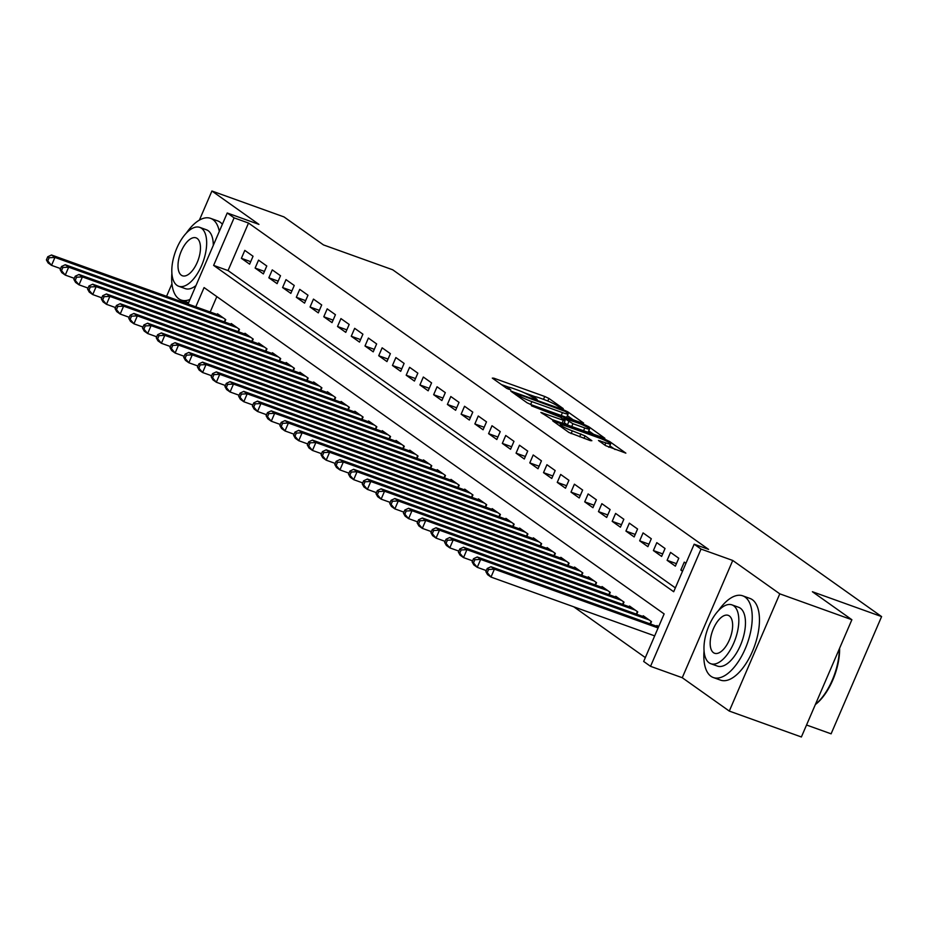 <?xml version="1.0" encoding="UTF-8"?>
<svg xmlns="http://www.w3.org/2000/svg" width="928" height="928" viewBox="0 0 928 928"><rect width="100%" height="100%" fill="white"/><g stroke="black" fill="none" stroke-linecap="round" stroke-linejoin="round"><path stroke-width="1.39" d="M562.194 408.564L563.238 408.61L548.912 398.448L544.736 396.476L493.789 378.172L492.304 378.114L506.63 388.275L510.806 389.934L508.741 388.38A10.904 1.253 23.3 0 1 507.778 387.324A10.904 1.253 23.3 0 1 513.486 388.577L517.731 390.108A10.904 1.253 23.3 0 1 531.094 396.418L535.874 399.11L537.126 399.388L535.062 397.834A10.904 1.253 23.3 0 1 534.099 396.778A10.904 1.253 23.3 0 1 539.806 398.031L544.052 399.562A10.904 1.253 23.3 0 1 557.415 405.872L562.194 408.564M605.59 445.637L625.855 453.142L609.638 441.531L605.462 439.559L552.728 420.86L568.934 432.471L590.382 440.649L591.867 440.707L585.058 435.882L572.321 430.836A9.118 1.044 23.3 0 1 560.338 424.664A9.118 1.044 23.3 0 1 565.106 425.72L598.653 437.761A9.118 1.044 23.3 0 1 610.624 443.932A9.118 1.044 23.3 0 1 605.856 442.876L598.49 440.487L605.59 445.637M851.881 619.73L801.386 736.983L729.292 711.08L779.787 593.839L851.881 619.73L812.394 591.728L881.6 616.586L392.695 269.781L323.489 244.922L284.003 216.92L211.92 191.017L258.947 224.39L227.232 212.988L234.1 217.86L248.518 223.045L708.586 549.388L694.167 544.202L701.034 549.074L650.54 666.327L643.672 661.455L664.135 613.918L204.079 287.576L195.785 306.82M779.787 593.839L732.749 560.466L701.034 549.074M582.146 423.017L583.631 423.075L567.716 411.788L563.54 409.816L510.806 391.117L527.011 402.74L531.199 404.712L582.146 423.017M588.677 426.66L604.882 438.271L552.16 419.584L540.873 412.45L563.319 420.256L564.792 420.326L560.28 417.113L531.454 405.803L584.501 424.688L588.677 426.66L588.201 427.773M211.92 191.017L199.392 220.11M171.947 283.829L166.564 296.322M253.042 256.244L244.806 250.398L241.384 258.32L249.632 264.167L253.042 256.244M266.777 265.988L258.541 260.142L255.119 268.064L263.366 273.911L266.777 265.988M280.511 275.732L272.264 269.886L268.853 277.808L277.101 283.655L280.511 275.732M294.246 285.464L285.998 279.63L282.588 287.552L290.835 293.387L294.246 285.464M307.98 295.208L299.732 289.362L296.322 297.285L304.558 303.131L307.98 295.208M321.703 304.952L313.467 299.106L310.056 307.029L318.292 312.875L321.703 304.952M335.437 314.696L327.201 308.85L323.791 316.773L332.027 322.619L335.437 314.696M349.172 324.44L340.936 318.594L337.525 326.517L345.761 332.363L349.172 324.44M362.906 334.173L354.67 328.338L351.26 336.249L359.496 342.096L362.906 334.173M376.64 343.917L368.404 338.07L364.994 345.993L373.23 351.84L376.64 343.917M390.375 353.661L382.139 347.814L378.728 355.737L386.964 361.584L390.375 353.661M404.109 363.405L395.873 357.558L392.451 365.481L400.699 371.328L404.109 363.405M417.844 373.149L409.596 367.302L406.186 375.225L414.433 381.06L417.844 373.149M431.578 382.881L423.33 377.035L419.92 384.958L428.168 390.804L431.578 382.881M445.312 392.625L437.065 386.779L433.654 394.702L441.89 400.548L445.312 392.625M459.035 402.369L450.799 396.523L447.389 404.446L455.625 410.292L459.035 402.369M472.77 412.113L464.534 406.267L461.123 414.19L469.359 420.036L472.77 412.113M486.504 421.846L478.268 416.011L474.858 423.934L483.094 429.768L486.504 421.846M500.238 431.59L492.002 425.743L488.592 433.666L496.828 439.512L500.238 431.59M513.973 441.334L505.737 435.487L502.326 443.41L510.562 449.256L513.973 441.334M527.707 451.078L519.471 445.231L516.061 453.154L524.297 459L527.707 451.078M541.442 460.822L533.206 454.975L529.784 462.898L538.031 468.744L541.442 460.822M555.176 470.554L546.928 464.719L543.518 472.642L551.766 478.477L555.176 470.554M568.91 480.298L560.663 474.452L557.252 482.374L565.5 488.221L568.91 480.298M582.645 490.042L574.397 484.196L570.987 492.118L579.223 497.965L582.645 490.042M596.379 499.786L588.132 493.94L584.721 501.862L592.957 507.709L596.379 499.786M610.102 509.53L601.866 503.684L598.456 511.606L606.692 517.453L610.102 509.53M623.836 519.262L615.6 513.428L612.19 521.339L620.426 527.185L623.836 519.262M637.571 529.006L629.335 523.16L625.924 531.083L634.16 536.929L637.571 529.006M651.305 538.75L643.069 532.904L639.659 540.827L647.895 546.673L651.305 538.75M665.04 548.494L656.804 542.648L653.393 550.571L661.629 556.417L665.04 548.494M678.774 558.238L670.538 552.392L667.116 560.315L675.364 566.15L678.774 558.238M248.518 223.045L228.044 270.57L675.352 587.876M685.931 563.308L684.272 562.124L680.85 570.047L682.521 571.23M573.736 606.796L645.331 657.592M216.827 296.624L210.204 311.994M217.198 314.511L217.512 313.78L225.748 319.626L224.715 322.016M230.921 324.243L231.246 323.524L239.482 329.359L238.45 331.76M244.656 333.987L244.969 333.256L253.216 339.103L252.184 341.504M258.39 343.731L258.703 343L266.951 348.847L265.918 351.236M272.124 353.475L272.438 352.744L280.685 358.591L279.653 360.98M285.859 363.219L286.172 362.488L294.408 368.335L293.387 370.724M299.593 372.952L299.906 372.232L308.142 378.067L307.11 380.468M313.328 382.696L313.641 381.965L321.877 387.811L320.844 390.212M327.062 392.44L327.375 391.709L335.611 397.555L334.579 399.945M340.796 402.184L341.11 401.453L349.346 407.299L348.313 409.689M354.531 411.928L354.844 411.197L363.08 417.043L362.048 419.433M368.254 421.66L368.578 420.941L376.814 426.776L375.782 429.177M381.988 431.404L382.301 430.673L390.549 436.52L389.516 438.921M395.722 441.148L396.036 440.417L404.283 446.264L403.251 448.653M409.457 450.892L409.77 450.161L418.018 456.008L416.985 458.397M423.191 460.624L423.504 459.905L431.74 465.752L430.72 468.141M436.926 470.368L437.239 469.638L445.475 475.484L444.442 477.885M450.66 480.112L450.973 479.382L459.209 485.228L458.177 487.629M464.394 489.856L464.708 489.126L472.944 494.972L471.911 497.362M478.129 499.6L478.442 498.87L486.678 504.716L485.646 507.106M491.863 509.333L492.176 508.614L500.412 514.448L499.38 516.85M505.598 519.077L505.911 518.346L514.147 524.192L513.114 526.594M519.32 528.821L519.634 528.09L527.881 533.936L526.849 536.326M533.055 538.565L533.368 537.834L541.616 543.68L540.583 546.07M546.789 548.309L547.102 547.578L555.35 553.424L554.318 555.814M560.524 558.041L560.837 557.322L569.084 563.157L568.052 565.558M574.258 567.785L574.571 567.054L582.807 572.901L581.786 575.302M587.992 577.529L588.306 576.798L596.542 582.645L595.509 585.034M601.727 587.273L602.04 586.542L610.276 592.389L609.244 594.778M615.461 597.017L615.774 596.286L624.01 602.133L622.978 604.522M629.196 606.75L629.509 606.03L637.745 611.865L636.712 614.266M642.93 616.494L643.243 615.763L651.479 621.609L650.447 624.01M656.653 626.238L656.978 625.507L658.636 626.69M806.536 725.012L831.105 733.828L881.6 616.586M732.749 560.466L682.254 677.718L729.292 711.08M682.254 677.718L650.54 666.327M234.1 217.86L213.626 265.396L673.693 591.739L694.167 544.202M188.024 304.024L227.232 212.988M228.044 270.57L213.626 265.396M241.384 258.32L250.711 261.673M255.119 268.064L264.434 271.405M268.853 277.808L278.168 281.149M282.588 287.552L291.902 290.893M296.322 297.285L305.637 300.637M310.056 307.029L319.371 310.381M323.791 316.773L333.106 320.114M337.525 326.517L346.84 329.858M351.26 336.249L360.574 339.602M364.994 345.993L374.309 349.346M378.728 355.737L388.043 359.09M392.451 365.481L401.778 368.822M406.186 375.225L415.5 378.566M419.92 384.958L429.235 388.31M433.654 394.702L442.969 398.054M447.389 404.446L456.704 407.786M461.123 414.19L470.438 417.53M474.858 423.934L484.172 427.274M488.592 433.666L497.907 437.018M502.326 443.41L511.641 446.762M516.061 453.154L525.376 456.495M529.784 462.898L539.11 466.239M543.518 472.642L552.833 475.983M557.252 482.374L566.567 485.727M570.987 492.118L580.302 495.471M584.721 501.862L594.036 505.203M598.456 511.606L607.77 514.947M612.19 521.339L621.505 524.691M625.924 531.083L635.239 534.435M639.659 540.827L648.974 544.179M653.393 550.571L662.708 553.912M667.116 560.315L676.442 563.656M680.85 570.047L682.741 570.732M535.085 396.674L524.332 392.811M508.764 387.22L501.41 384.575M573.156 419.781L567.379 415.686M565.233 411.417L517.592 393.971L516.339 393.692L518.508 395.316A10.904 1.253 23.3 0 0 531.883 401.627L562.449 412.612A10.904 1.253 23.3 0 0 568.156 413.865A10.904 1.253 23.3 0 0 567.194 412.809L565.233 411.417M565.802 417.136A10.904 1.253 23.3 0 0 566.788 417.032L568.156 413.865M588.735 430.836L594.117 434.652M584.756 427.959A9.118 1.044 23.3 0 0 589.524 429.014A9.118 1.044 23.3 0 0 577.541 422.843L563.946 418.215L572.936 423.713L584.756 427.959L583.515 430.847M587.563 432.297A9.118 1.044 23.3 0 0 588.166 432.181L589.524 429.014M567.924 425.244L564.236 422.669M608.756 447.226A9.118 1.044 23.3 0 0 609.267 447.099L610.624 443.932M615.078 449.523L609.824 445.8M219.913 315.485L51.504 254.991L54.938 257.427L51.527 265.35L60.587 268.598M47.769 260.896L51.527 265.35L48.094 262.914L46.4 259.921L47.769 260.896L49.138 257.729L47.769 256.754L46.4 259.921M49.138 257.729L54.938 257.427L223.346 317.921M47.769 256.754L51.504 254.991M219.31 231.385A43.419 20.451 -70.2 0 0 212.93 219.588A43.419 20.451 -70.2 0 0 210.552 218.347A43.419 20.451 -70.2 0 0 186.319 233.102M171.9 273.261A43.419 20.451 -70.2 0 0 178.814 298.816A43.419 20.451 -70.2 0 0 181.192 300.057A43.419 20.451 -70.2 0 0 189.985 299.466M222.372 224.274A43.419 20.451 -70.2 0 0 220.133 222.175A43.419 20.451 -70.2 0 0 217.755 220.934L210.552 218.347M199.81 227.395A31.262 14.72 -70.2 0 0 176.1 249.934A31.262 14.72 -70.2 0 0 176.958 285.337A31.262 14.72 -70.2 0 0 178.675 286.242A31.262 14.72 -70.2 0 0 202.374 263.703A31.262 14.72 -70.2 0 0 201.515 228.3A31.262 14.72 -70.2 0 0 199.81 227.395L206.434 229.784A31.262 14.72 109.8 0 1 208.15 230.678A31.262 14.72 109.8 0 1 213.289 245.352M181.32 275.198A20.149 9.489 -70.2 0 0 182.422 275.778A20.149 9.489 -70.2 0 0 197.699 261.255A20.149 9.489 -70.2 0 0 197.154 238.438A20.149 9.489 -70.2 0 0 196.052 237.858A20.149 9.489 -70.2 0 0 180.774 252.381A20.149 9.489 -70.2 0 0 181.32 275.198M196.005 285.511A31.262 14.72 109.8 0 1 185.298 288.62L178.675 286.242M181.192 300.057L188.407 302.656A43.419 20.451 -70.2 0 0 188.593 302.714M704.062 650.737A43.419 20.451 -70.2 0 0 710.976 676.303A43.419 20.451 -70.2 0 0 713.354 677.544A43.419 20.451 -70.2 0 0 746.274 646.248A43.419 20.451 -70.2 0 0 745.091 597.075A43.419 20.451 -70.2 0 0 742.713 595.822A43.419 20.451 -70.2 0 0 718.481 610.589M713.354 677.544L720.569 680.143A43.419 20.451 -70.2 0 0 753.49 648.846A43.419 20.451 -70.2 0 0 752.306 599.662A43.419 20.451 -70.2 0 0 749.917 598.421L742.713 595.822M731.972 604.882L738.607 607.272A31.262 14.72 109.8 0 1 740.312 608.165A31.262 14.72 109.8 0 1 741.17 643.58A31.262 14.72 109.8 0 1 717.472 666.107L710.836 663.729A31.262 14.72 -70.2 0 0 734.535 641.19A31.262 14.72 -70.2 0 0 733.688 605.787A31.262 14.72 -70.2 0 0 731.972 604.882A31.262 14.72 -70.2 0 0 708.261 627.421A31.262 14.72 -70.2 0 0 709.12 662.824A31.262 14.72 -70.2 0 0 710.836 663.729M713.481 652.686A20.149 9.489 -70.2 0 0 714.595 653.266A20.149 9.489 -70.2 0 0 729.872 638.742A20.149 9.489 -70.2 0 0 729.315 615.925A20.149 9.489 -70.2 0 0 728.213 615.345A20.149 9.489 -70.2 0 0 712.936 629.868A20.149 9.489 -70.2 0 0 713.481 652.686M815.399 704.422A43.419 20.451 -70.2 0 0 839.318 648.881M839.596 648.254A42.375 19.952 109.8 0 1 815.329 704.584M233.647 325.229L65.238 264.735L68.672 267.171L65.262 275.094L74.321 278.342M61.503 270.64L65.262 275.094L61.828 272.658L60.134 269.665L61.503 270.64L62.872 267.473L61.503 266.498L60.134 269.665M62.872 267.473L68.672 267.171L237.081 327.665M61.503 266.498L65.238 264.735M247.382 334.962L78.973 274.479L82.406 276.915L78.996 284.826L88.056 288.086M75.238 280.384L78.996 284.826L75.562 282.402L73.869 279.409L75.238 280.384L76.606 277.205L75.226 276.231L73.869 279.409M76.606 277.205L82.406 276.915L250.815 337.398M75.226 276.231L78.973 274.479M261.104 344.706L92.707 284.212L96.141 286.648L92.73 294.57L101.79 297.83M88.972 290.116L92.73 294.57L89.297 292.134L87.603 289.142L88.972 290.116L90.341 286.949L88.96 285.975L87.603 289.142M90.341 286.949L96.141 286.648L264.538 347.142M88.96 285.975L92.707 284.212M274.839 354.45L106.442 293.956L109.875 296.392L106.465 304.314L115.524 307.574M102.706 299.86L106.465 304.314L103.031 301.878L101.338 298.886L102.706 299.86L104.075 296.693L102.695 295.719L101.338 298.886M104.075 296.693L109.875 296.392L278.272 356.886M102.695 295.719L106.442 293.956M288.573 364.194L120.176 303.7L123.61 306.136L120.199 314.058L129.259 317.306M116.441 309.604L120.199 314.058L116.766 311.622L115.072 308.63L116.441 309.604L117.81 306.437L116.429 305.463L115.072 308.63M117.81 306.437L123.61 306.136L292.007 366.63M116.429 305.463L120.176 303.7M302.308 373.938L133.91 313.444L137.344 315.88L133.934 323.802L142.993 327.05M130.175 319.348L133.934 323.802L130.5 321.366L128.795 318.374L130.175 319.348L131.532 316.17L130.164 315.207L128.795 318.374M131.532 316.17L137.344 315.88L305.741 376.362M130.164 315.207L133.91 313.444M316.042 383.67L147.645 323.188L151.078 325.612L147.656 333.535L156.728 336.794M143.91 329.08L147.656 333.535L144.223 331.099L142.529 328.106L143.91 329.08L145.267 325.914L143.898 324.939L142.529 328.106M145.267 325.914L151.078 325.612L319.476 386.106M143.898 324.939L147.645 323.188M329.776 393.414L161.368 332.92L164.801 335.356L161.391 343.279L170.45 346.538M157.644 338.824L161.391 343.279L157.957 340.843L156.264 337.85L157.644 338.824L159.001 335.658L157.632 334.683L156.264 337.85M159.001 335.658L164.801 335.356L333.21 395.85M157.632 334.683L161.368 332.92M343.511 403.158L175.102 342.664L178.536 345.1L175.125 353.023L184.185 356.282M171.378 348.568L175.125 353.023L171.692 350.587L169.998 347.594L171.378 348.568L172.736 345.402L171.367 344.427L169.998 347.594M172.736 345.402L178.536 345.1L346.944 405.594M171.367 344.427L175.102 342.664M357.245 412.902L188.836 352.408L192.27 354.844L188.86 362.767L197.919 366.015M185.101 358.312L188.86 362.767L185.426 360.331L183.732 357.338L185.101 358.312L186.47 355.146L185.101 354.171L183.732 357.338M186.47 355.146L192.27 354.844L360.679 415.338M185.101 354.171L188.836 352.408M370.98 422.634L202.571 362.152L206.004 364.588L202.594 372.511L211.654 375.759M198.836 368.056L202.594 372.511L199.16 370.075L197.467 367.082L198.836 368.056L200.204 364.878L198.836 363.904L197.467 367.082M200.204 364.878L206.004 364.588L374.413 425.07M198.836 363.904L202.571 362.152M384.714 432.378L216.305 371.884L219.739 374.32L216.328 382.243L225.388 385.503M212.57 377.789L216.328 382.243L212.895 379.807L211.201 376.814L212.57 377.789L213.939 374.622L212.558 373.648L211.201 376.814M213.939 374.622L219.739 374.32L388.148 434.814M212.558 373.648L216.305 371.884M398.448 442.122L230.04 381.628L233.473 384.064L230.063 391.987L239.122 395.247M226.304 387.533L230.063 391.987L226.629 389.551L224.936 386.558L226.304 387.533L227.673 384.366L226.293 383.392L224.936 386.558M227.673 384.366L233.473 384.064L401.882 444.558M226.293 383.392L230.04 381.628M412.171 451.866L243.774 391.372L247.208 393.808L243.797 401.731L252.857 404.991M240.039 397.277L243.797 401.731L240.364 399.295L238.67 396.302L240.039 397.277L241.408 394.11L240.027 393.136L238.67 396.302M241.408 394.11L247.208 393.808L415.605 454.302M240.027 393.136L243.774 391.372M425.906 461.61L257.508 401.116L260.942 403.552L257.532 411.475L266.591 414.723M253.773 407.021L257.532 411.475L254.098 409.039L252.404 406.046L253.773 407.021L255.142 403.854L253.762 402.88L252.404 406.046M255.142 403.854L260.942 403.552L429.339 464.046M253.762 402.88L257.508 401.116M439.64 471.343L271.243 410.86L274.676 413.296L271.266 421.219L280.326 424.467M267.508 416.765L271.266 421.219L267.832 418.783L266.127 415.79L267.508 416.765L268.865 413.586L267.496 412.612L266.127 415.79M268.865 413.586L274.676 413.296L443.074 473.779M267.496 412.612L271.243 410.86M453.374 481.087L284.977 420.593L288.411 423.029L284.989 430.952L294.06 434.211M281.242 426.497L284.989 430.952L281.555 428.516L279.862 425.523L281.242 426.497L282.599 423.33L281.23 422.356L279.862 425.523M282.599 423.33L288.411 423.029L456.808 483.523M281.23 422.356L284.977 420.593M467.109 490.831L298.712 430.337L302.134 432.773L298.723 440.696L307.783 443.955M294.976 436.241L298.723 440.696L295.29 438.26L293.596 435.267L294.976 436.241L296.334 433.074L294.965 432.1L293.596 435.267M296.334 433.074L302.134 432.773L470.542 493.267M294.965 432.1L298.712 430.337M480.843 500.575L312.434 440.081L315.868 442.517L312.458 450.44L321.517 453.688M308.711 445.985L312.458 450.44L309.024 448.004L307.33 445.011L308.711 445.985L310.068 442.818L308.699 441.844L307.33 445.011M310.068 442.818L315.868 442.517L484.277 503.011M308.699 441.844L312.434 440.081M494.578 510.319L326.169 449.825L329.602 452.261L326.192 460.184L335.252 463.432M322.434 455.729L326.192 460.184L322.758 457.748L321.065 454.755L322.434 455.729L323.802 452.562L322.434 451.588L321.065 454.755M323.802 452.562L329.602 452.261L498.011 512.755M322.434 451.588L326.169 449.825M508.312 520.051L339.903 459.569L343.337 462.005L339.926 469.916L348.986 473.176M336.168 465.473L339.926 469.916L336.493 467.492L334.799 464.499L336.168 465.473L337.537 462.295L336.168 461.32L334.799 464.499M337.537 462.295L343.337 462.005L511.746 522.487M336.168 461.32L339.903 459.569M522.046 529.795L353.638 469.301L357.071 471.737L353.661 479.66L362.72 482.92M349.902 475.206L353.661 479.66L350.227 477.224L348.534 474.231L349.902 475.206L351.271 472.039L349.902 471.064L348.534 474.231M351.271 472.039L357.071 471.737L525.48 532.231M349.902 471.064L353.638 469.301M535.781 539.539L367.372 479.045L370.806 481.481L367.395 489.404L376.455 492.664M363.637 484.95L367.395 489.404L363.962 486.968L362.268 483.975L363.637 484.95L365.006 481.783L363.625 480.808L362.268 483.975M365.006 481.783L370.806 481.481L539.214 541.975M363.625 480.808L367.372 479.045M549.504 549.283L381.106 488.789L384.54 491.225L381.13 499.148L390.189 502.396M377.371 494.694L381.13 499.148L377.696 496.712L376.002 493.719L377.371 494.694L378.74 491.527L377.36 490.552L376.002 493.719M378.74 491.527L384.54 491.225L552.937 551.719M377.36 490.552L381.106 488.789M563.238 559.027L394.841 498.533L398.274 500.969L394.864 508.892L403.924 512.14M391.106 504.438L394.864 508.892L391.43 506.456L389.737 503.463L391.106 504.438L392.474 501.259L391.094 500.296L389.737 503.463M392.474 501.259L398.274 500.969L566.672 561.452M391.094 500.296L394.841 498.533M576.972 568.76L408.575 508.277L412.009 510.702L408.598 518.624L417.658 521.884M404.84 514.17L408.598 518.624L405.165 516.188L403.46 513.196L404.84 514.17L406.209 511.003L404.828 510.029L403.46 513.196M406.209 511.003L412.009 510.702L580.406 571.196M404.828 510.029L408.575 508.277M590.707 578.504L422.31 518.01L425.743 520.446L422.321 528.368L431.392 531.628M418.574 523.914L422.321 528.368L418.899 525.932L417.194 522.94L418.574 523.914L419.932 520.747L418.563 519.773L417.194 522.94M419.932 520.747L425.743 520.446L594.14 580.94M418.563 519.773L422.31 518.01M604.441 588.248L436.044 527.754L439.478 530.19L436.056 538.112L445.115 541.372M432.309 533.658L436.056 538.112L432.622 535.676L430.928 532.684L432.309 533.658L433.666 530.491L432.297 529.517L430.928 532.684M433.666 530.491L439.478 530.19L607.875 590.684M432.297 529.517L436.044 527.754M618.176 597.992L449.767 537.498L453.2 539.934L449.79 547.856L458.85 551.104M446.043 543.402L449.79 547.856L446.356 545.42L444.663 542.428L446.043 543.402L447.4 540.235L446.032 539.261L444.663 542.428M447.4 540.235L453.2 539.934L621.609 600.428M446.032 539.261L449.767 537.498M631.91 607.724L463.501 547.242L466.935 549.678L463.524 557.6L472.584 560.848M459.766 553.146L463.524 557.6L460.091 555.164L458.397 552.172L459.766 553.146L461.135 549.968L459.766 548.993L458.397 552.172M461.135 549.968L466.935 549.678L635.344 610.16M459.766 548.993L463.501 547.242M645.644 617.468L477.236 556.974L480.669 559.41L477.259 567.333L486.318 570.592M473.5 562.878L477.259 567.333L473.825 564.897L472.132 561.904L473.5 562.878L474.869 559.712L473.5 558.737L472.132 561.904M474.869 559.712L480.669 559.41L649.078 619.904M473.5 558.737L477.236 556.974M658.544 626.91L490.97 566.718L494.404 569.154L490.993 577.077L654.681 635.877M487.235 572.622L490.993 577.077L487.56 574.641L485.866 571.648L487.235 572.622L488.604 569.456L487.235 568.481L485.866 571.648M488.604 569.456L494.404 569.154L658.091 627.954M487.235 568.481L490.97 566.718M534.714 398.646L535.062 397.834M508.393 389.192L508.741 388.38M493.464 378.937L493.789 378.172M543.495 399.353L544.736 396.476M547.81 401.024L548.912 398.448M512.268 392.277L512.592 391.512M563.284 410.42L563.54 409.816M567.263 412.856L567.716 411.788M516.096 394.992L516.56 393.924M518.056 396.384L518.508 395.316M530.642 404.504L531.883 401.627M561.208 415.489L562.449 412.612M542.323 413.598L542.648 412.844M562.078 423.145L563.319 420.256M584.106 425.592L584.501 424.688M563.783 419.607L564.247 418.54M567.391 424.908L568.76 421.741M571.694 426.602L572.936 423.713M599.94 441.635L600.265 440.87M604.882 445.138L605.856 442.876M571.114 433.631L572.321 430.836M579.64 436.786L580.882 433.91M583.99 438.352L585.058 435.882M554.19 422.008L554.515 421.254M605.079 440.452L605.462 439.559M609.174 442.61L609.638 441.531M224.309 321.865L225.388 319.36M238.044 331.609L239.122 329.104M251.766 341.353L252.845 338.848M265.501 351.097L266.58 348.592M279.235 360.841L280.314 358.336M292.97 370.574L294.048 368.068M306.704 380.318L307.783 377.812M320.438 390.062L321.517 387.556M334.173 399.806L335.252 397.3M347.907 409.55L348.986 407.044M361.642 419.282L362.72 416.776M375.376 429.026L376.455 426.52M389.11 438.77L390.189 436.264M402.833 448.514L403.912 446.008M416.568 458.246L417.646 455.752M430.302 467.99L431.381 465.485M444.036 477.734L445.115 475.229M457.771 487.478L458.85 484.973M471.505 497.222L472.584 494.717M485.24 506.955L486.318 504.461M498.974 516.699L500.053 514.193M512.708 526.443L513.787 523.937M526.443 536.187L527.522 533.681M540.166 545.931L541.244 543.425M553.9 555.663L554.979 553.158M567.634 565.407L568.713 562.902M581.369 575.151L582.448 572.646M595.103 584.895L596.182 582.39M608.838 594.639L609.916 592.134M622.572 604.372L623.651 601.866M636.306 614.116L637.385 611.61M650.041 623.86L651.12 621.354M533.53 398.077L534.099 396.778M507.21 388.623L507.778 387.324M515.864 394.829L516.339 393.692M563.76 423.748L565.094 420.651M563.447 419.363L563.946 418.215M559.77 425.975L560.338 424.664"/></g></svg>
